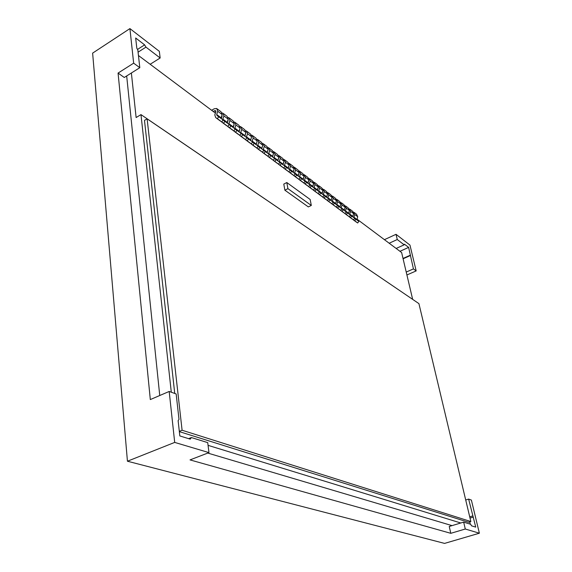 <?xml version="1.0" encoding="UTF-8"?>
<svg xmlns="http://www.w3.org/2000/svg" width="572" height="572" viewBox="0 0 572 572"><rect width="100%" height="100%" fill="white"/><g stroke="black" fill="none" stroke-linecap="round" stroke-linejoin="round"><path stroke-width="0.86" d="M129.915 28.6L133.655 63.17L139.804 67.689L137.831 49.971L136.808 48.248L135.664 38.002L144.623 44.866L145.96 47.126L160.153 57.986L159.331 51.337L129.915 28.6L92.628 53.124L127.434 461.218L444.566 543.4L479.372 533.211L471.385 500.071L468.632 499.084L475.74 527.119L471.557 525.832L470.67 524.302L463.67 522.129L465.286 529.014L479.372 533.211M406.914 274.96L416.18 270.913L409.96 245.088L396.031 234.32L384.42 239.668M396.031 234.32L397.254 239.532L404.168 244.823L404.483 244.215L408.623 247.397L413.442 268.897L416.18 270.913M389.174 243.229L397.254 239.532M127.434 461.218L174.696 442.406L208.966 452.616L190.026 459.902L450.8 533.318L465.286 529.014M450.8 533.318L449.234 526.469L463.67 522.129M139.804 67.689L124.267 77.477L118.068 73.073L150.314 399.571L169.183 391.462L174.696 442.406M396.153 248.455L404.168 244.823M208.966 452.616L207.729 442.628L191.363 437.544L190.233 439.153L179.822 435.943L178.121 420.627L179 419.448L176.162 393.972L169.183 391.462M406.227 272.065L413.442 268.897M403.096 258.78L410.253 255.591M403.017 258.451L410.474 255.126M399.957 251.301L408.623 247.397M188.588 438.645L191.363 437.544M118.068 73.073L133.655 63.17M150.157 64.271L160.153 57.986M138.074 52.174L145.96 47.126M137.509 49.435L144.623 44.866M470.027 518.075L473.33 517.081M469.726 516.831L472.672 515.944M465.715 499.992L468.632 499.084M470.277 524.181L469.726 521.886M208.065 445.352L460.803 522.994M417.624 302.745L140.984 114.615L171.293 392.228M179.336 431.624L468.518 522.243L470.849 521.55L418.918 303.625L147.118 118.833L144.487 120.399L174.739 393.464M179.308 431.359L182.089 430.237L470.849 521.55M147.118 118.833L182.089 430.237M356.928 219.083L401.63 252.552L412.655 299.342M159.745 395.517L126.677 75.962M452.044 525.625L207.772 453.074M233.598 126.741L233.24 126.476M227.635 122.279L227.248 121.993M221.578 117.739L221.164 117.432M215.415 113.127L138.445 55.498M140.984 114.615L136.122 117.539L131.381 72.994M286.801 182.532L283.783 184.091L284.892 190.204L308.351 206.914L311.311 205.441L310.16 199.478L286.801 182.532L287.923 188.653L311.311 205.441M284.892 190.204L287.923 188.653M219.884 120.699L221.786 121.943L223.116 119.934L217.031 115.565L216.674 114.486L217.803 111.297L216.695 108.487L214.2 108.787L211.619 110.289M221.092 118.418L222.165 114.586L221.057 111.79L217.303 108.945M222.165 114.586L217.803 111.297M221.049 117.76L216.674 114.486M221.786 121.943L217.403 118.69L218.747 116.667M213.17 111.447L215.48 110.568L215.923 111.69L214.8 114.879L215.694 117.582L217.403 118.69M225.983 125.232L227.878 126.476L229.208 124.481L223.044 120.049M227.184 122.973L228.242 119.162L227.134 116.381L223.445 113.592M228.242 119.162L223.945 115.93L222.837 113.134L222.065 112.949M227.134 122.315L222.83 119.09L223.945 115.93M222.873 119.755L222.83 119.09M227.878 126.476L223.573 123.273L224.903 121.271M221.335 121.657L223.573 123.273M221.886 115.387L222.079 116.316L221.285 118.568M231.989 129.694L233.876 130.931L235.192 128.957L229.129 124.596M233.176 127.449L234.22 123.674L233.104 120.899L229.486 118.161M234.22 123.674L229.994 120.485L228.879 117.703L228.128 117.517M233.126 126.798L228.893 123.623L229.994 120.485M228.936 124.281L228.893 123.623M233.876 130.931L229.637 127.785L230.959 125.797M227.413 126.176L229.637 127.785M227.963 119.97L227.349 123.094M237.895 134.077L239.782 135.321L241.091 133.362L235.121 129.079M239.067 131.86L240.104 128.107L238.989 125.347L235.435 122.658M240.104 128.107L235.943 124.968L234.827 122.201L234.098 122.015M239.024 131.202L234.856 128.085L235.943 124.968M234.899 128.743L234.856 128.085M239.782 135.321L235.607 132.218L236.922 130.252M233.39 130.616L235.607 132.218M233.941 124.474L233.312 127.556M243.708 138.403L245.588 139.639L246.889 137.702L241.012 133.483M244.873 136.193L245.896 132.468L244.773 129.722L241.284 127.084M245.896 132.468L241.799 129.379L240.683 126.626L239.975 126.441M244.823 135.543L240.719 132.475L241.799 129.379M240.769 133.126L240.719 132.475M245.588 139.639L241.484 136.586L242.785 134.635M239.268 134.992L241.484 136.586M239.818 128.915L239.182 131.946M249.428 142.65L251.308 143.887L252.595 141.963L246.811 137.816M250.586 140.462L251.594 136.758L250.472 134.027L247.047 131.438M251.594 136.758L247.569 133.726L246.446 130.981L245.753 130.795M250.536 139.818L246.496 136.801L247.569 133.726M246.546 137.444L246.496 136.801M251.308 143.887L247.268 140.884L248.563 138.953M245.059 139.296L247.268 140.884M245.61 133.29L244.966 136.265M255.055 146.84L256.935 148.076L258.215 146.167L252.517 142.085M256.206 144.666L257.207 140.991L256.077 138.267L252.717 135.728M257.207 140.991L253.239 138.002L252.116 135.271L251.444 135.085M256.156 144.022L252.18 141.048L253.239 138.002M252.231 141.692L252.18 141.048M256.935 148.076L252.96 145.116L254.24 143.193M250.758 143.536L252.96 145.116M251.308 137.595L250.65 140.512M260.603 150.958L262.476 152.195L263.749 150.3L258.136 146.282M261.747 148.799L262.734 145.152L261.604 142.442L258.301 139.947M262.734 145.152L258.823 142.206L257.7 139.489L257.042 139.311M261.69 148.162L257.779 145.238L258.823 142.206M257.829 145.874L257.779 145.238M262.476 152.195L258.558 149.278L259.838 147.376M256.37 147.705L258.558 149.278M256.914 141.835L256.249 144.695M266.066 155.012L267.932 156.249L269.197 154.368L263.671 150.415M267.875 150.121L267.195 152.874L268.168 149.249L267.038 146.554L263.792 144.101M268.168 149.249L264.328 146.353L263.192 143.651L262.555 143.465M267.138 152.245L263.284 149.363L264.328 146.353M263.342 149.993L263.284 149.363M267.932 156.249L264.078 153.382L265.344 151.494M261.89 151.809L264.078 153.382M262.434 146.003L261.769 148.82M271.443 159.009L273.309 160.246L274.56 158.38L269.126 154.483M272.565 156.885L273.53 153.289L272.394 150.608L269.205 148.198M273.53 153.289L269.741 150.436L268.611 147.74L267.989 147.562M272.508 156.256L268.711 153.418L269.741 150.436M268.768 154.054L268.711 153.418M273.309 160.246L269.505 157.422L270.77 155.548M267.331 155.856L269.505 157.422M276.734 162.948L278.6 164.178L279.844 162.326L274.488 158.487M277.849 160.839L278.807 157.264L277.67 154.59L274.539 152.224M278.807 157.264L275.075 154.454L273.938 151.773L273.337 151.594M277.792 160.217L274.06 157.414L275.075 154.454M274.11 158.044L274.06 157.414M278.6 164.178L274.86 161.397L276.112 159.538M272.687 159.838L274.86 161.397M273.223 154.168L272.551 156.85M281.953 166.824L283.812 168.054L285.049 166.216L279.772 162.434M283.061 164.729L284.005 161.182L282.868 158.523L279.787 156.192M284.005 161.182L280.33 158.408L279.193 155.741L278.607 155.563M283.004 164.107L279.322 161.354L280.33 158.408M279.379 161.976L279.322 161.354M283.812 168.054L280.123 165.308L281.367 163.47M277.963 163.764L280.123 165.308M278.5 158.165L277.828 160.768M287.094 170.642L288.946 171.865L290.176 170.048L284.978 166.323M288.188 168.568L289.125 165.036L287.988 162.391L284.963 160.103M289.125 165.036L285.5 162.312L284.363 159.652L283.791 159.481M288.131 167.946L284.506 165.236L285.5 162.312M284.563 165.851L284.506 165.236M288.946 171.865L285.314 169.169L286.551 167.339M283.161 167.625L285.314 169.169M283.691 162.098L283.026 164.614M292.156 174.403L294.008 175.625L295.223 173.824L290.111 170.149M293.243 172.344L294.165 168.84L293.028 166.209L290.054 163.957M294.165 168.84L290.597 166.152L289.461 163.506L288.903 163.335M293.186 171.729L289.611 169.055L290.597 166.152M289.668 169.669L289.611 169.055M294.008 175.625L290.426 172.973L291.656 171.157M288.281 171.428L290.426 172.973M288.803 165.98L288.145 168.411M297.14 178.114L298.992 179.336L300.2 177.542L295.159 173.924M298.226 176.069L299.135 172.587L297.998 169.963L295.073 167.753M299.135 172.587L295.624 169.934L294.48 167.303L293.944 167.131M298.162 175.454L294.644 172.823L295.624 169.934M294.702 173.43L294.644 172.823M298.992 179.336L295.467 176.712L296.682 174.918M293.322 175.182L295.467 176.712M293.836 169.798L293.193 172.143M302.059 181.76L303.904 182.983L305.105 181.21L300.136 177.642M303.131 179.737L304.032 176.276L302.895 173.666L300.021 171.493M304.032 176.276L300.572 173.666L299.428 171.049L298.906 170.878M303.074 179.129L299.599 176.526L300.572 173.666M299.664 177.141L299.599 176.526M303.904 182.983L300.429 180.402L301.637 178.614M298.291 178.879L300.429 180.402M298.806 173.573L298.162 175.826M306.907 185.364L308.744 186.586L309.938 184.82L305.04 181.303M307.972 183.347L308.866 179.915L307.722 177.313L304.897 175.182M308.866 179.915L305.448 177.341L304.311 174.732L303.796 174.567M307.908 182.747L304.49 180.187L305.448 177.341M304.547 180.795L304.49 180.187M308.744 186.586L305.319 184.041L306.52 182.268M303.189 182.518L305.319 184.041M303.689 177.291L303.067 179.444M311.683 188.91L313.513 190.133L314.7 188.381L309.874 184.913M312.741 186.915L313.62 183.498L312.476 180.916L309.702 178.814M313.62 183.498L310.26 180.966L308.615 178.199M312.677 186.315L309.302 183.791L310.26 180.966M309.366 184.391L309.302 183.791M313.513 190.133L310.138 187.623L311.332 185.864M308.022 186.107L310.138 187.623M308.508 180.959L307.9 183.011M316.387 192.414L318.218 193.629L319.398 191.892L314.643 188.474M317.439 190.426L318.311 187.037L317.167 184.463L314.443 182.396M318.311 187.037L314.993 184.534L313.363 181.789M317.374 189.825L314.049 187.344L314.993 184.534M314.114 187.945L314.049 187.344M318.218 193.629L314.893 191.155L316.08 189.411M312.777 189.647L314.893 191.155M313.256 184.584L312.662 186.522M321.028 195.86L322.851 197.075L324.031 195.352L319.34 191.977M322.072 193.887L322.937 190.519L321.793 187.959L319.112 185.929M322.937 190.519L319.669 188.052L318.046 185.321M322.007 193.293L318.733 190.841L319.669 188.052M318.797 191.441L318.733 190.841M322.851 197.075L319.576 194.637L320.756 192.9M317.467 193.136L319.576 194.637M317.932 188.159L317.36 189.975M325.604 199.263L327.427 200.472L328.593 198.763L323.966 195.438M326.641 197.304L327.499 193.951L326.355 191.405L323.716 189.411M327.499 193.951L324.274 191.527L322.665 188.803M326.576 196.711L323.344 194.294L324.274 191.527M323.409 194.888L323.344 194.294M327.427 200.472L324.188 198.069L325.368 196.346M322.093 196.575L324.188 198.069M322.544 191.692L322 193.372M330.115 202.617L331.932 203.818L333.09 202.123L328.535 198.849M331.145 200.672L331.996 197.34L330.852 194.802L328.257 192.843M331.996 197.34L328.814 194.945L327.22 192.242M331.081 200.078L327.892 197.697L328.814 194.945M327.963 198.291L327.892 197.697M331.932 203.818L328.743 201.451L329.908 199.742M326.655 199.964L328.743 201.451M334.57 205.92L336.379 207.128L337.53 205.441L333.033 202.209M335.592 203.989L336.429 200.686L335.285 198.155L332.732 196.225M336.429 200.686L333.29 198.32L331.703 195.624M335.521 203.403L332.382 201.051L333.29 198.32M332.446 201.644L332.382 201.051M336.379 207.128L333.233 204.79L334.391 203.096M331.152 203.31L333.233 204.79M338.953 209.18L340.762 210.382L341.906 208.708L337.473 205.52M339.968 207.264L340.798 203.975L339.654 201.466L337.144 199.564M340.798 203.975L337.709 201.644L336.136 198.97M339.904 206.685L336.808 204.361L337.709 201.644M336.872 204.948L336.808 204.361M340.762 210.382L337.659 208.079L338.81 206.399M335.585 206.606L337.659 208.079M343.286 212.398L345.088 213.599L346.224 211.94L341.849 208.794M344.294 210.496L345.116 207.228L343.972 204.726L341.498 202.853M345.116 207.228L342.063 204.926L340.497 202.266M344.222 209.917L341.169 207.629L342.063 204.926M341.234 208.208L341.169 207.629M345.088 213.599L342.027 211.325L343.171 209.652M339.961 209.86L342.027 211.325M347.554 215.572L349.349 216.767L350.479 215.122L346.167 212.019M348.555 213.678L349.37 210.432L348.226 207.943L345.795 206.106M349.37 210.432L346.36 208.165L344.809 205.512M348.484 213.106L345.474 210.846L346.36 208.165M345.538 211.425L345.474 210.846M349.349 216.767L346.332 214.529L347.469 212.87M344.272 213.063L346.332 214.529M351.766 218.704L353.56 219.898L354.683 218.261L350.429 215.201M352.76 216.824L353.567 213.599L352.423 211.118L350.028 209.309M353.567 213.599L350.6 211.361L349.056 208.723M352.688 216.252L349.721 214.028L350.6 211.361M349.785 214.6L349.721 214.028M353.56 219.898L350.579 217.682L351.708 216.037M348.527 216.23L350.579 217.682M355.92 221.793L357.707 222.98L358.83 221.357L354.633 218.332M356.914 219.927L357.707 216.716L356.563 214.25L354.211 212.469M357.707 216.716L354.776 214.514L353.246 211.883M356.842 219.355L353.904 217.16L354.776 214.514M353.975 217.732L353.904 217.16M357.707 222.98L354.776 220.799L355.898 219.169M352.724 219.348L354.776 220.799M220.077 120.842L215.694 117.582M215.901 111.755L214.486 110.689M226.176 125.375L221.864 122.172M222.058 116.373L221.643 116.066M232.175 129.837L227.935 126.684M228.114 120.921L227.727 120.628M238.081 134.22L233.905 131.117M234.07 125.397L233.712 125.125M243.894 138.538L239.79 135.485M249.614 142.793L245.574 139.79M255.248 146.975L251.265 144.015M260.796 151.101L256.871 148.184M266.252 155.155L262.391 152.288M271.628 159.152L267.825 156.328M276.927 163.084L273.18 160.303M282.139 166.96L278.45 164.221M287.28 170.778L283.648 168.082M292.342 174.546L288.76 171.879M297.333 178.25L293.801 175.625M302.245 181.903L298.77 179.322M307.092 185.5L303.668 182.954M311.869 189.053L308.487 186.543M316.573 192.549L313.242 190.076M321.214 195.996L317.932 193.558M325.79 199.399L322.551 196.997M330.301 202.753L327.113 200.379M334.749 206.056L331.603 203.718M339.139 209.316L336.036 207.014M343.465 212.534L340.404 210.26M347.733 215.708L344.716 213.463M351.952 218.84L348.97 216.624M356.106 221.929L353.167 219.741"/></g></svg>
